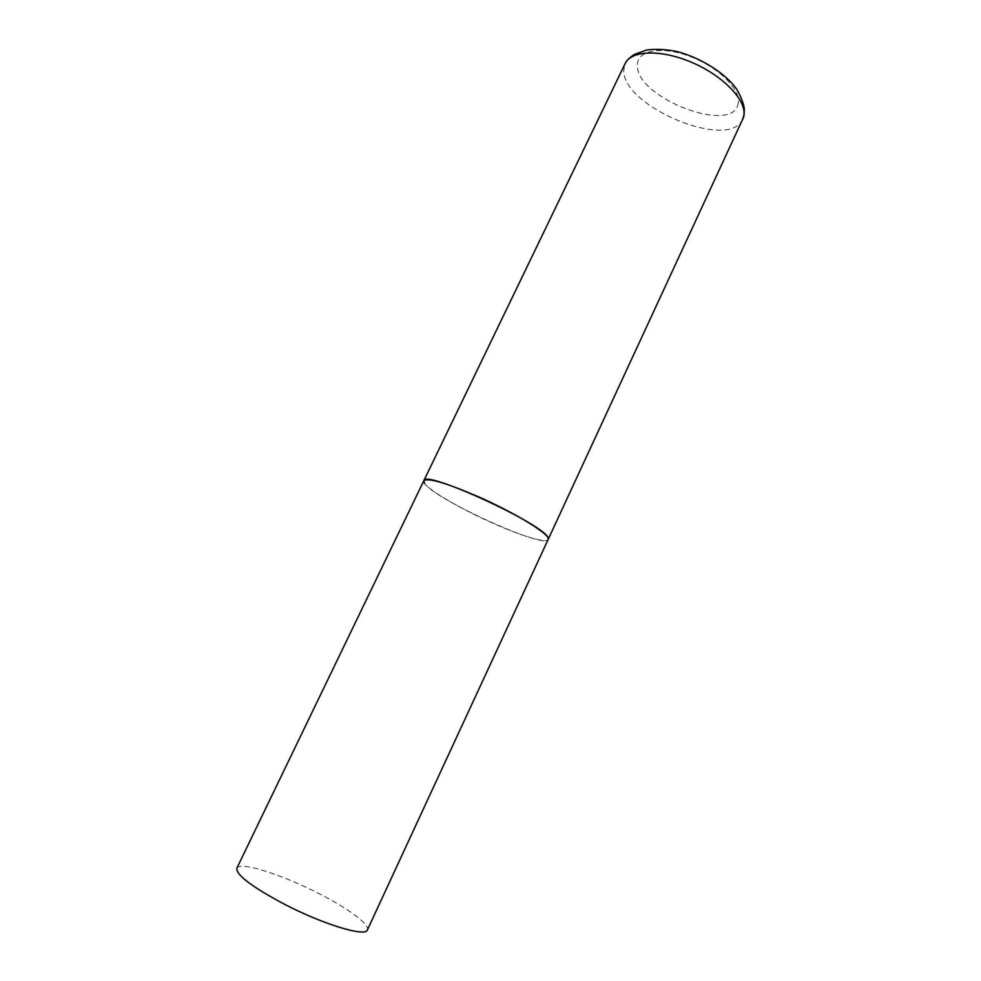 <?xml version="1.0" encoding="UTF-8"?>
<svg xmlns="http://www.w3.org/2000/svg" width="981" height="981" viewBox="0 0 981 981"><rect width="100%" height="100%" fill="white"/><g stroke="black" fill="none" stroke-linecap="round" stroke-linejoin="round"><path stroke-width="0.74" stroke-dasharray="4.91 3.68" d="M423.817 480.739C420.788 485.485 456.705 507.238 492.72 523.131C521.34 535.957 546.576 543.633 548.134 539.501C545.522 549.851 433.884 498.949 424.528 483.326M236.826 868.246C239.548 861.036 281.694 874.414 318.347 893.299C347.679 908.136 370.229 924.605 367.385 929.963M742.74 119.106C729.962 151.332 622.187 106.61 623.757 70.264L625.155 63.52M738.239 102.821C734.867 135.819 635.406 98.002 637.417 65.089C637.012 50.472 661.182 45.653 689.41 56.199C717.663 66.536 740.667 89.038 738.239 102.821"/><path stroke-width="1.47" d="M548.097 538.201L548.134 539.501C551.727 535.405 516.251 513.357 478.164 496.668C445.852 482.811 427.741 477.502 423.817 480.739C423.89 468.93 547.165 525.828 548.097 538.201M424.528 483.326L423.817 480.739L625.155 63.52C631.175 50.141 661.623 49.185 692.586 62.747C723.598 76.15 746.59 100.454 743.856 115.378L742.74 119.106C743.831 117.622 744.346 114.25 744.285 108.989C744.42 108.29 743.071 99.939 736.706 89.283C726.026 73.82 701.194 57.781 676.804 51.503C664.995 49.197 654.781 48.756 646.172 50.154L634.241 54.531C629.544 57.621 626.516 60.614 625.155 63.52M742.74 119.106L367.385 929.963C365.839 937.235 323.583 924.568 284.698 904.372C252.019 886.959 236.065 874.929 236.826 868.246L423.817 480.739"/></g></svg>
